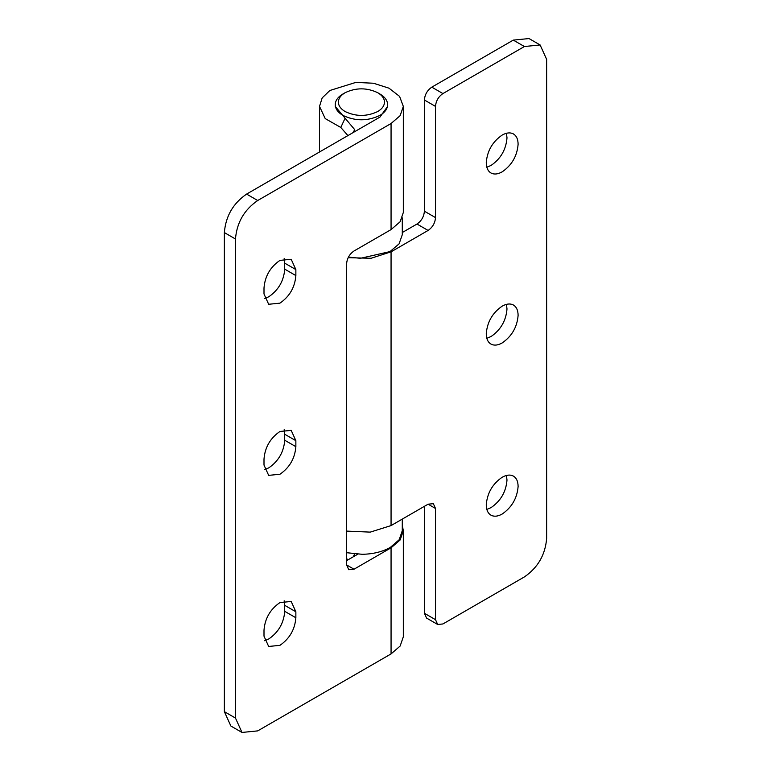 <?xml version="1.0" encoding="UTF-8"?>
<svg xmlns="http://www.w3.org/2000/svg" width="771" height="771" viewBox="0 0 771 771"><rect width="100%" height="100%" fill="white"/><g stroke="black" fill="none" stroke-linecap="round" stroke-linejoin="round"><path stroke-width="1.16" d="M345.119 92.713C355.99 87.557 366.851 87.557 377.723 92.713C381.973 95.238 384.228 98.264 384.469 101.782C384.527 105.56 382.281 108.817 377.723 111.535C366.851 116.691 355.99 116.691 345.119 111.535C340.869 109.01 338.623 105.993 338.382 102.476C338.315 98.688 340.56 95.44 345.119 92.713L342.902 94.004C337.717 97.088 335.163 100.789 335.24 105.087L335.231 104.692M378.763 93.358L379.939 94.004C384.777 96.867 387.331 100.297 387.611 104.297C387.678 108.595 385.124 112.296 379.939 115.39C367.594 121.249 355.248 121.249 342.902 115.39C338.064 112.518 335.51 109.087 335.24 105.087M402.279 519.105L402.279 530.718L399.176 539.748L390.319 547.4C382.493 551.785 373.135 554.089 362.235 554.301L346.603 552.701M348.453 257.1L360.442 258.304L389.972 251.606L399.079 243.877L402.289 234.721L402.279 217.856M224.361 232.582C225.681 216.237 233.093 203.399 246.595 194.09L257.707 200.508C244.205 209.818 236.793 222.655 235.473 239L224.361 232.582L224.361 711.643L235.473 718.061L241.988 732.45L257.707 730.889L391.061 653.904L400.139 646.05L403.329 636.798L403.329 530.718L400.139 539.979L391.061 547.824L391.061 653.904M235.473 239L235.473 718.061M354.602 553.973L353.291 556.797M347.914 559.9L346.603 558.503M347.914 135.59L340.801 127.466L345.09 118.223L354.641 129.567L353.291 132.487M241.988 732.45L230.876 726.031L224.361 711.643M346.603 564.931L354.014 569.21L348.771 569.73L346.603 564.931L346.603 263.807C347.046 258.362 349.514 254.083 354.014 250.98L391.061 229.594L400.139 221.74L403.329 212.478L403.329 106.408L399.58 96.394L388.979 88.173L373.453 83.229L355.759 82.43L329.853 90.496L322.182 97.907L319.512 106.408L325.227 118.599L340.801 127.466M354.014 569.21L391.061 547.824M346.603 560.652L357.763 554.214M402.279 525.34L403.329 530.718M284.171 258.603L284.74 269.156C283.795 280.875 278.495 290.069 268.819 296.748L264.578 298.531M295.862 275.575C294.917 287.284 289.607 296.488 279.931 303.157L268.665 304.275L264 293.963L264 287.978C264.945 276.259 270.255 267.065 279.931 260.386L291.187 259.268L295.862 269.58L295.862 275.575L284.74 269.156M284.171 429.698L284.74 440.251C283.795 451.97 278.495 461.164 268.819 467.833L264.578 469.626M295.862 446.669C294.917 458.379 289.607 467.583 279.931 474.252L268.665 475.37L264 465.058L264 459.073C264.945 447.353 270.255 438.159 279.931 431.481L291.187 430.363L295.862 440.675L295.862 446.669L284.74 440.251M284.171 600.792L284.74 611.345C283.795 623.055 278.495 632.259 268.819 638.928L264.578 640.711M295.862 617.754C294.917 629.473 289.607 638.667 279.931 645.346L268.665 646.464L264 636.152L264 630.158C264.945 618.448 270.255 609.254 279.931 602.575L291.187 601.457L295.862 611.769L295.862 617.754L284.74 611.345M257.707 200.508L391.061 123.514L400.139 115.66L403.329 106.408M387.611 106.408L379.939 117.096L246.595 194.09M335.231 106.408L345.09 118.223M354.641 553.983L354.641 556.016M354.641 129.567L354.641 131.706M506.422 133.277L507 137.845C506.055 149.564 500.745 158.759 491.069 165.428L486.829 167.22M512.946 133.682C516.31 135.426 518.035 138.953 518.112 144.264C517.168 155.973 511.857 165.177 502.181 171.846C498.076 174.159 494.49 174.622 491.426 173.224C488.062 171.49 486.337 167.962 486.26 162.652C487.205 150.933 492.505 141.739 502.181 135.06C506.296 132.747 509.882 132.294 512.946 133.682L513.447 133.952M491.426 173.224L490.925 172.964M506.422 304.372L507 308.94C506.055 320.649 500.745 329.853 491.069 336.522L486.829 338.305M512.946 304.776C516.31 306.521 518.035 310.048 518.112 315.349C517.168 327.068 511.857 336.262 502.181 342.941C498.076 345.254 494.49 345.716 491.426 344.319C488.062 342.584 486.337 339.057 486.26 333.747C487.205 322.027 492.505 312.833 502.181 306.154C506.296 303.841 509.882 303.379 512.946 304.776L513.447 305.037M491.426 344.319L490.925 344.059M506.422 475.466L507 480.034C506.055 491.744 500.745 500.948 491.069 507.617L486.829 509.4M512.946 475.871C516.31 477.615 518.035 481.133 518.112 486.443C517.168 498.162 511.857 507.357 502.181 514.035C498.076 516.348 494.49 516.811 491.426 515.413C488.062 513.669 486.337 510.151 486.26 504.841C487.205 493.122 492.505 483.928 502.181 477.249C506.296 474.936 509.882 474.473 512.946 475.871L513.447 476.131M491.426 515.413L490.925 515.153M437.677 624.481L426.565 618.063L424.397 613.273L435.509 619.682L437.677 624.481L442.92 623.961L524.405 576.91C537.907 567.601 545.319 554.763 546.639 538.418L546.639 59.357L540.124 44.969L524.405 46.52L442.92 93.57C438.42 96.674 435.943 100.953 435.509 106.408L435.509 217.615C435.066 223.06 432.598 227.339 428.098 230.442L391.061 251.838L371.044 258.275L348.155 257.678M402.279 232.524L416.986 224.033C421.486 220.93 423.954 216.651 424.397 211.196L424.397 99.989C424.831 94.534 427.307 90.265 431.799 87.152L513.293 40.111L529.012 38.55L540.124 44.969M435.509 619.682L435.509 508.475L428.098 504.195L391.061 525.581L370.244 532.125L346.603 531.103M424.397 506.335L424.397 613.273M428.098 504.195L433.341 503.675L435.509 508.475M284.74 263.171L295.862 269.58M284.74 434.256L295.862 440.675M284.74 605.351L295.862 611.769M391.061 123.514L391.061 229.594M524.405 46.52L513.293 40.111M435.509 106.408L424.397 99.989M431.799 87.152L442.92 93.57M424.397 211.196L435.509 217.615M391.061 251.838L391.061 525.581M428.098 230.442L416.986 224.033M379.939 94.004L377.723 92.713M319.512 106.408L319.512 151.983"/></g></svg>
